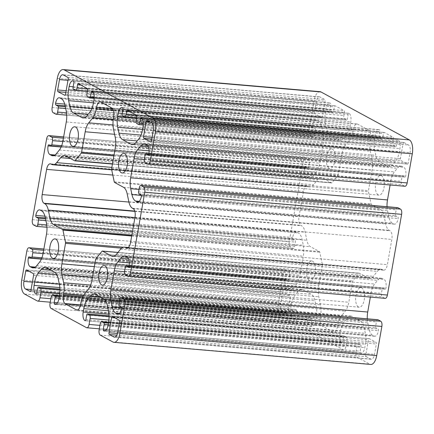 <?xml version="1.0" encoding="UTF-8"?>
<svg xmlns="http://www.w3.org/2000/svg" width="434" height="434" viewBox="0 0 434 434"><rect width="100%" height="100%" fill="white"/><g stroke="black" fill="none" stroke-linecap="round" stroke-linejoin="round"><path stroke-width="0.33" stroke-dasharray="2.17 1.63" d="M379.424 161.752A14.447 6.521 94.9 0 1 375.806 155.291L374.569 149.421A14.447 6.521 94.9 0 1 374.515 138.538L375.112 135.153A7.221 3.26 94.9 0 1 378.801 129.62A7.221 3.26 94.9 0 1 379.419 129.809A1.443 0.651 94.9 0 1 379.783 131.545L378.969 136.167A1.443 0.651 -85.1 0 0 379.332 137.903L381.177 138.902A2.892 1.302 -85.1 0 0 381.421 138.978A2.892 1.302 -85.1 0 0 382.896 136.764L383.466 133.542A1.443 0.651 94.9 0 1 384.204 132.435A1.443 0.651 94.9 0 1 384.323 132.473L393.161 137.269A1.443 0.651 94.9 0 1 393.529 139.005L392.96 142.227A2.892 1.302 -85.1 0 0 393.692 145.694L395.531 146.692A1.443 0.651 -85.1 0 0 395.656 146.73A1.443 0.651 -85.1 0 0 396.394 145.623L397.208 141.001A1.443 0.651 94.9 0 1 397.945 139.894A1.443 0.651 94.9 0 1 398.07 139.932A7.221 3.26 94.9 0 1 399.904 148.602L399.307 151.987A14.447 6.521 94.9 0 1 395.765 160.922L392.851 164.54A14.447 6.521 94.9 0 1 389.016 166.667A14.447 6.521 94.9 0 1 387.784 166.287L379.424 161.752L137.236 140.904M320.021 91.672A11.555 5.219 -85.1 0 0 314.124 100.52L308.981 129.668A4.335 1.958 -85.1 0 0 310.082 134.871L312.719 136.303A2.892 1.302 -85.1 0 0 312.968 136.379A2.892 1.302 -85.1 0 0 314.444 134.166L315.182 129.961A1.443 0.651 -85.1 0 0 314.818 128.231L312.789 127.129A1.443 0.651 94.9 0 1 312.426 125.393A7.221 3.26 94.9 0 1 316.115 119.865A7.221 3.26 94.9 0 1 316.728 120.055L318.209 120.858A14.447 6.521 94.9 0 1 321.827 127.314L323.064 133.189A14.447 6.521 94.9 0 1 323.118 144.072L319.749 163.173A14.447 6.521 94.9 0 1 316.202 172.103L313.288 175.721A14.447 6.521 94.9 0 1 309.458 177.848A14.447 6.521 94.9 0 1 308.227 177.473L306.746 176.665A7.221 3.26 94.9 0 1 304.912 167.996A1.443 0.651 94.9 0 1 305.65 166.889A1.443 0.651 94.9 0 1 305.775 166.927L307.798 168.023A1.443 0.651 -85.1 0 0 307.923 168.061A1.443 0.651 -85.1 0 0 308.661 166.96L309.399 162.755A2.892 1.302 -85.1 0 0 308.666 159.283L306.03 157.851A4.335 1.958 -85.1 0 0 305.661 157.737A4.335 1.958 -85.1 0 0 303.447 161.057L289.218 241.776A4.335 1.958 -85.1 0 0 290.313 246.979L292.955 248.411A2.892 1.302 -85.1 0 0 293.2 248.487A2.892 1.302 -85.1 0 0 294.675 246.273L295.418 242.069A1.443 0.651 -85.1 0 0 295.049 240.333L293.026 239.237A1.443 0.651 94.9 0 1 292.657 237.501A7.221 3.26 94.9 0 1 296.346 231.968A7.221 3.26 94.9 0 1 296.959 232.157L298.446 232.96A14.447 6.521 94.9 0 1 302.059 239.422L303.301 245.291A14.447 6.521 94.9 0 1 303.35 256.174L299.981 275.275A14.447 6.521 94.9 0 1 296.438 284.21L293.525 287.823A14.447 6.521 94.9 0 1 289.695 289.955A14.447 6.521 94.9 0 1 288.464 289.576L286.977 288.773A7.221 3.26 94.9 0 1 285.149 280.098A1.443 0.651 94.9 0 1 285.881 278.991A1.443 0.651 94.9 0 1 286.006 279.029L288.03 280.131A1.443 0.651 -85.1 0 0 288.154 280.169A1.443 0.651 -85.1 0 0 288.892 279.062L289.635 274.858A2.892 1.302 -85.1 0 0 288.903 271.391L286.261 269.959A4.335 1.958 -85.1 0 0 285.892 269.845A4.335 1.958 -85.1 0 0 283.679 273.165L278.541 302.308A11.555 5.219 -85.1 0 0 281.471 316.185L294.236 323.108A4.335 1.958 -85.1 0 0 294.605 323.221A4.335 1.958 -85.1 0 0 296.818 319.907L297.881 313.88A2.892 1.302 -85.1 0 0 297.149 310.413L295.304 309.409A1.443 0.651 -85.1 0 0 295.185 309.371A1.443 0.651 -85.1 0 0 294.447 310.478L293.628 315.106A1.443 0.651 94.9 0 1 292.896 316.212A1.443 0.651 94.9 0 1 292.771 316.174A7.221 3.26 94.9 0 1 290.937 307.5L291.534 304.115A14.447 6.521 94.9 0 1 295.077 295.185L297.99 291.567A14.447 6.521 94.9 0 1 301.82 289.44A14.447 6.521 94.9 0 1 303.057 289.82L311.417 294.355A14.447 6.521 94.9 0 1 315.035 300.816L316.272 306.686A14.447 6.521 94.9 0 1 316.326 317.569L315.73 320.954A7.221 3.26 94.9 0 1 312.041 326.487A7.221 3.26 94.9 0 1 311.422 326.297A1.443 0.651 94.9 0 1 311.059 324.561L311.872 319.934A1.443 0.651 -85.1 0 0 311.509 318.203L309.664 317.205A2.892 1.302 -85.1 0 0 309.42 317.129A2.892 1.302 -85.1 0 0 307.945 319.343L306.881 325.364A4.335 1.958 -85.1 0 0 307.983 330.567L343.327 349.744A4.335 1.958 -85.1 0 0 343.695 349.858A4.335 1.958 -85.1 0 0 345.909 346.544L346.972 340.516A2.892 1.302 -85.1 0 0 346.234 337.05L344.395 336.046A1.443 0.651 -85.1 0 0 344.271 336.008A1.443 0.651 -85.1 0 0 343.533 337.115L342.719 341.742A1.443 0.651 94.9 0 1 341.981 342.849A1.443 0.651 94.9 0 1 341.862 342.811A7.221 3.26 94.9 0 1 340.028 334.137L340.625 330.751A14.447 6.521 94.9 0 1 344.167 321.822L347.081 318.203A14.447 6.521 94.9 0 1 350.911 316.077A14.447 6.521 94.9 0 1 352.142 316.457L360.508 320.992A14.447 6.521 94.9 0 1 364.121 327.453L365.363 333.323A14.447 6.521 94.9 0 1 365.412 344.205L364.815 347.591A7.221 3.26 94.9 0 1 361.131 353.124A7.221 3.26 94.9 0 1 360.513 352.934A1.443 0.651 94.9 0 1 360.144 351.198L360.963 346.571A1.443 0.651 -85.1 0 0 360.594 344.84L358.755 343.842A2.892 1.302 -85.1 0 0 358.506 343.766A2.892 1.302 -85.1 0 0 357.036 345.979L355.972 352.001A4.335 1.958 -85.1 0 0 357.068 357.204L369.833 364.131A11.555 5.219 -85.1 0 0 370.82 364.435M366.182 356.623L370.723 359.086A6.358 2.87 -85.1 0 0 371.265 359.254A6.358 2.87 -85.1 0 0 374.509 354.383L376.338 344.016A1.443 0.651 -85.1 0 0 375.974 342.28L369.345 338.683A1.443 0.651 -85.1 0 0 369.22 338.65A1.443 0.651 -85.1 0 0 368.482 339.751L365.813 354.887A1.443 0.651 -85.1 0 0 366.182 356.623L116.768 335.156M378.166 194.85A9.825 4.438 94.9 0 1 375.535 183.989A9.825 4.438 94.9 0 1 380.689 175.531A9.825 4.438 94.9 0 1 384.269 185.698A9.825 4.438 94.9 0 1 379.007 195.105A9.825 4.438 94.9 0 1 378.166 194.85M329.081 168.213A9.825 4.438 94.9 0 1 326.444 157.352A9.825 4.438 94.9 0 1 331.603 148.895A9.825 4.438 94.9 0 1 335.178 159.061A9.825 4.438 94.9 0 1 329.916 168.468A9.825 4.438 94.9 0 1 329.081 168.213M403.94 142.504A1.443 0.651 -85.1 0 0 403.815 142.466A1.443 0.651 -85.1 0 0 403.077 143.573L400.408 158.703A1.443 0.651 -85.1 0 0 400.777 160.439L407.401 164.036A1.443 0.651 -85.1 0 0 407.526 164.074A1.443 0.651 -85.1 0 0 408.264 162.967L410.092 152.594A6.358 2.87 -85.1 0 0 408.481 144.967L403.94 142.504L147.099 120.397M286.901 313.603A1.443 0.651 -85.1 0 0 287.026 313.641A1.443 0.651 -85.1 0 0 287.764 312.534L290.433 297.404A1.443 0.651 -85.1 0 0 290.064 295.668L283.44 292.071A1.443 0.651 -85.1 0 0 283.315 292.033A1.443 0.651 -85.1 0 0 282.577 293.14L280.749 303.507A6.358 2.87 -85.1 0 0 282.36 311.14L286.901 313.603L30.315 291.518M321.496 117.419A1.443 0.651 -85.1 0 0 321.621 117.457A1.443 0.651 -85.1 0 0 322.359 116.35L325.023 101.22A1.443 0.651 -85.1 0 0 324.659 99.484L320.118 97.021A6.358 2.87 -85.1 0 0 319.576 96.853A6.358 2.87 -85.1 0 0 316.332 101.719L314.504 112.091A1.443 0.651 -85.1 0 0 314.867 113.822L321.496 117.419L64.905 95.334M330.334 135.115A14.447 6.521 94.9 0 1 326.715 128.654L325.478 122.784A14.447 6.521 94.9 0 1 325.429 111.901L326.026 108.516A7.221 3.26 94.9 0 1 329.71 102.983A7.221 3.26 94.9 0 1 330.328 103.173A1.443 0.651 94.9 0 1 330.692 104.909L329.878 109.531A1.443 0.651 -85.1 0 0 330.247 111.267L332.086 112.265A2.892 1.302 -85.1 0 0 332.33 112.341A2.892 1.302 -85.1 0 0 333.806 110.127L334.375 106.905A1.443 0.651 94.9 0 1 335.113 105.798A1.443 0.651 94.9 0 1 335.238 105.836L344.075 110.632A1.443 0.651 94.9 0 1 344.439 112.368L343.869 115.59A2.892 1.302 -85.1 0 0 344.601 119.057L346.446 120.055A1.443 0.651 -85.1 0 0 346.565 120.093A1.443 0.651 -85.1 0 0 347.303 118.987L348.122 114.364A1.443 0.651 94.9 0 1 348.86 113.258A1.443 0.651 94.9 0 1 348.979 113.296A7.221 3.26 94.9 0 1 350.813 121.965L350.216 125.35A14.447 6.521 94.9 0 1 346.674 134.285L343.761 137.903A14.447 6.521 94.9 0 1 339.93 140.03A14.447 6.521 94.9 0 1 338.699 139.65L330.334 135.115L88.151 114.267M390.128 184.987L390.86 180.832A14.447 6.521 94.9 0 1 394.403 171.897L397.316 168.278A14.447 6.521 94.9 0 1 401.146 166.151A14.447 6.521 94.9 0 1 402.378 166.531L403.864 167.334A7.221 3.26 94.9 0 1 405.692 176.003A1.443 0.651 94.9 0 1 404.955 177.11A1.443 0.651 94.9 0 1 404.835 177.072L402.806 175.976A1.443 0.651 -85.1 0 0 402.687 175.938A1.443 0.651 -85.1 0 0 401.949 177.045L401.206 181.249A2.892 1.302 -85.1 0 0 401.938 184.716L404.58 186.148A4.335 1.958 -85.1 0 0 404.949 186.262M397.642 207.62A2.892 1.302 -85.1 0 0 396.166 209.834L395.423 214.038A1.443 0.651 -85.1 0 0 395.792 215.774L397.815 216.87A1.443 0.651 94.9 0 1 398.184 218.606A7.221 3.26 94.9 0 1 394.495 224.134A7.221 3.26 94.9 0 1 393.877 223.949L392.396 223.141A14.447 6.521 94.9 0 1 388.783 216.685L387.54 210.816A14.447 6.521 94.9 0 1 387.041 206.709M370.359 297.089L371.092 292.934A14.447 6.521 94.9 0 1 374.634 283.999L377.547 280.386A14.447 6.521 94.9 0 1 381.383 278.254A14.447 6.521 94.9 0 1 382.614 278.633L384.095 279.436A7.221 3.26 94.9 0 1 385.929 288.111A1.443 0.651 94.9 0 1 385.191 289.218A1.443 0.651 94.9 0 1 385.066 289.18L383.043 288.078A1.443 0.651 -85.1 0 0 382.918 288.04A1.443 0.651 -85.1 0 0 382.18 289.147L381.437 293.351A2.892 1.302 -85.1 0 0 382.175 296.818L384.812 298.25A4.335 1.958 -85.1 0 0 385.18 298.364M377.873 319.728A2.892 1.302 -85.1 0 0 376.397 321.941L375.66 326.14A1.443 0.651 -85.1 0 0 376.023 327.876L378.052 328.977A1.443 0.651 94.9 0 1 378.415 330.708A7.221 3.26 94.9 0 1 374.726 336.241A7.221 3.26 94.9 0 1 374.113 336.052L372.632 335.249A14.447 6.521 94.9 0 1 369.014 328.788L367.777 322.918A14.447 6.521 94.9 0 1 367.272 318.816M308.444 186.49A14.447 6.521 -85.1 0 0 309.675 186.87A14.447 6.521 -85.1 0 0 313.505 184.743L317.498 179.784A14.447 6.521 94.9 0 1 321.334 177.652A14.447 6.521 94.9 0 1 322.565 178.032L331.522 182.893A1.443 0.651 -85.1 0 0 331.647 182.931A1.443 0.651 -85.1 0 0 332.032 182.719L338.064 175.227A1.443 0.651 -85.1 0 0 338.422 174.332L342.03 153.875A14.447 6.521 94.9 0 1 345.572 144.94L349.571 139.981A14.447 6.521 -85.1 0 0 353.113 131.046L353.385 129.506A7.221 3.26 94.9 0 1 357.074 123.972A7.221 3.26 94.9 0 1 357.687 124.162L368.732 130.157A7.221 3.26 94.9 0 1 370.565 138.826L370.294 140.366A14.447 6.521 -85.1 0 0 370.343 151.254L372.046 159.305A14.447 6.521 94.9 0 1 372.095 170.188L368.488 190.645A1.443 0.651 -85.1 0 0 368.493 191.736L371.065 203.899A1.443 0.651 -85.1 0 0 371.423 204.544L380.385 209.41A14.447 6.521 94.9 0 1 383.998 215.866L385.701 223.917A14.447 6.521 -85.1 0 0 389.314 230.378L389.992 230.742A7.221 3.26 94.9 0 1 391.826 239.416L387.378 264.637A7.221 3.26 94.9 0 1 383.689 270.17A7.221 3.26 94.9 0 1 383.076 269.981L382.397 269.612A14.447 6.521 -85.1 0 0 381.166 269.232A14.447 6.521 -85.1 0 0 377.336 271.364L373.338 276.322A14.447 6.521 94.9 0 1 369.508 278.449A14.447 6.521 94.9 0 1 368.276 278.075L359.319 273.208A1.443 0.651 -85.1 0 0 359.195 273.17A1.443 0.651 -85.1 0 0 358.809 273.387L352.777 280.879A1.443 0.651 -85.1 0 0 352.419 281.774L348.811 302.232A14.447 6.521 94.9 0 1 345.269 311.167L341.27 316.126A14.447 6.521 -85.1 0 0 337.728 325.061L337.457 326.601A7.221 3.26 94.9 0 1 333.768 332.135A7.221 3.26 94.9 0 1 333.155 331.945L322.109 325.95A7.221 3.26 94.9 0 1 320.276 317.281L320.547 315.735A14.447 6.521 -85.1 0 0 320.498 304.852L318.795 296.802A14.447 6.521 94.9 0 1 318.746 285.919L322.353 265.456A1.443 0.651 -85.1 0 0 322.348 264.371L319.777 252.203A1.443 0.651 -85.1 0 0 319.413 251.557L310.456 246.696A14.447 6.521 94.9 0 1 306.843 240.241L305.14 232.19A14.447 6.521 -85.1 0 0 301.521 225.729L300.849 225.365A7.221 3.26 94.9 0 1 299.015 216.691L303.464 191.47A7.221 3.26 94.9 0 1 307.153 185.936A7.221 3.26 94.9 0 1 307.766 186.126L308.444 186.49L51.603 164.388M309.312 280.315A9.825 4.438 94.9 0 1 306.675 269.46A9.825 4.438 94.9 0 1 311.834 261.002A9.825 4.438 94.9 0 1 315.409 271.169A9.825 4.438 94.9 0 1 310.147 280.576A9.825 4.438 94.9 0 1 309.312 280.315M358.403 306.952A9.825 4.438 94.9 0 1 355.766 296.096A9.825 4.438 94.9 0 1 360.925 287.639A9.825 4.438 94.9 0 1 364.5 297.805A9.825 4.438 94.9 0 1 359.238 307.212A9.825 4.438 94.9 0 1 358.403 306.952M141.017 135.082L375.806 155.291M57.283 78.418L314.124 100.52M114.988 337.077L370.723 359.086M117.392 333.507L365.813 354.887M52.14 107.561L308.981 129.668M53.241 112.764L310.082 134.871M55.877 114.196L312.719 136.303M117.668 332.281L374.509 354.383M115.005 317.938L368.482 339.751M149.6 121.753L403.077 143.573M152.046 137.328L400.408 158.703M30.922 290.427L287.764 312.534M33.592 275.297L290.433 297.404M142.542 129.451L374.569 149.421M136.482 118.048L374.515 138.538M133.455 144.397L387.784 166.287M93.451 102.815L325.478 122.784M91.927 108.446L326.715 128.654M87.397 91.411L325.429 111.901M73.156 86.751L326.026 108.516M73.487 81.066L330.328 103.173M73.856 82.802L330.692 104.909M73.037 87.429L329.878 109.531M73.406 89.16L330.247 111.267M75.245 90.158L332.086 112.265M87.527 88.932L333.806 110.127M80.898 85.091L334.375 106.905M78.397 83.729L335.238 105.836M87.234 88.525L344.075 110.632M87.597 90.261L344.439 112.368M87.028 93.484L343.869 115.59M87.766 96.95L344.601 119.057M89.605 97.954L346.446 120.055M94.211 97.205L347.303 118.987M93.256 92.431L348.122 114.364M92.138 91.189L348.979 113.296M93.972 99.863L350.813 121.965M93.375 103.249L350.216 125.35M89.833 112.178L346.674 134.285M86.919 115.797L343.761 137.903M84.37 117.76L338.699 139.65M65.518 94.249L322.359 116.35M68.187 79.113L325.023 101.22M70.509 158.524L317.498 179.784M111.853 167.388L313.505 184.743M65.724 155.925L322.565 178.032M74.681 160.792L331.522 182.893M112.477 163.824L332.032 182.719M113.871 155.931L338.064 175.227M114.033 155.019L338.422 174.332M114.592 134.296L342.03 153.875M112.997 124.921L345.572 144.94M113.241 119.638L349.571 139.981M113.475 110.42L353.113 131.046M112.699 108.788L353.385 129.506M100.845 102.055L357.687 124.162M111.891 108.05L368.732 130.157M113.724 116.719L370.565 138.826M113.453 118.265L370.294 140.366M113.502 129.148L370.343 151.254M115.205 137.198L372.046 159.305M115.254 148.081L372.095 170.188M111.647 168.544L368.488 190.645M111.652 169.629L368.493 191.736M114.223 181.797L371.065 203.899M114.587 182.443L371.423 204.544M123.544 187.304L380.385 209.41M127.157 193.759L383.998 215.866M128.86 201.81L385.701 223.917M132.478 208.271L389.314 230.378M133.151 208.635L389.992 230.742M134.985 217.309L391.826 239.416M130.536 242.53L387.378 264.637M127.487 247.982L383.076 269.981M128.008 247.716L382.397 269.612M120.495 249.257L377.336 271.364M116.502 254.215L373.338 276.322M113.947 256.185L368.276 278.075M117.934 252.436L359.319 273.208M101.968 251.281L358.809 273.387M95.936 258.772L352.777 280.879M95.578 259.668L352.419 281.774M91.97 280.125L348.811 302.232M88.427 289.06L345.269 311.167M84.429 294.019L341.27 316.126M80.887 302.954L337.728 325.061M80.615 304.494L337.457 326.601M77.567 309.947L333.155 331.945M80.485 305.156L322.109 325.95M82.731 296.834L320.276 317.281M83.523 295.337L320.547 315.735M90.625 285.067L320.498 304.852M92.464 277.321L318.795 296.802M94.357 266.606L318.746 285.919M121.542 248.172L322.353 265.456M123.24 247.234L322.348 264.371M131.686 236.015L319.777 252.203M131.79 235.412L319.413 251.557M132.5 231.382L310.456 246.696M133.569 225.327L306.843 240.241M134.941 217.537L305.14 232.19M134.844 211.385L301.521 225.729M134.752 211.065L300.849 225.365M128.914 202.049L299.015 216.691M112.797 175.059L303.464 191.47M50.924 164.019L307.766 186.126M136.01 142.433L392.851 164.54M147.739 164.041L404.58 186.148M145.097 162.609L401.938 184.716M144.365 159.142L401.206 181.249M145.108 154.938L401.949 177.045M148.808 154.113L402.806 175.976M148.244 154.992L404.835 177.072M148.851 153.902L405.692 176.003M147.023 145.227L403.864 167.334M145.536 144.424L402.378 166.531M148.325 146.849L397.316 168.278M149.09 150.782L394.403 171.897M144.3 159.609L390.86 180.832M139.026 189.425L387.54 210.816M141.332 195.387L388.783 216.685M139.222 201.354L392.396 223.141M138.294 201.951L393.877 223.949M141.343 196.499L398.184 218.606M140.974 194.763L397.815 216.87M138.951 193.667L395.792 215.774M138.582 191.931L395.423 214.038M139.325 187.727L396.166 209.834M127.97 276.149L384.812 298.25M125.334 274.717L382.175 296.818M124.601 271.245L381.437 293.351M125.339 267.04L382.18 289.147M129.039 266.221L383.043 288.078M128.475 267.094L385.066 289.18M129.088 266.004L385.929 288.111M127.254 257.335L384.095 279.436M125.773 256.527L382.614 278.633M128.556 258.957L377.547 280.386M129.321 262.885L374.634 283.999M124.536 271.717L371.092 292.934M119.258 301.532L367.777 322.918M121.563 307.494L369.014 328.788M119.453 313.456L372.632 335.249M118.525 314.053L374.113 336.052M121.574 308.607L378.415 330.708M121.211 306.871L378.052 328.977M119.182 305.769L376.023 327.876M118.818 304.039L375.66 326.14M119.556 299.834L376.397 321.941M112.992 342.025L369.833 364.131M100.232 335.102L357.068 357.204M99.131 329.9L355.972 352.001M100.194 323.873L357.036 345.979M108.538 322.305L358.755 343.842M108.392 323.135L360.594 344.84M108.093 324.811L360.963 346.571M106.607 329.379L360.144 351.198M104.93 330.936L360.513 352.934M107.974 325.484L364.815 347.591M108.571 322.099L365.412 344.205M108.522 311.216L365.363 333.323M107.285 305.346L364.121 327.453M103.666 298.885L360.508 320.992M95.301 294.35L352.142 316.457M100.091 296.948L347.081 318.203M105.874 301.31L344.167 321.822M108.429 310.771L340.625 330.751M108.956 314.249L340.028 334.137M85.27 320.726L341.862 342.811M85.878 319.636L342.719 341.742M86.697 315.013L343.533 337.115M109.042 315.795L344.395 336.046M109.053 316.636L346.234 337.05M108.869 320.026L346.972 340.516M99.928 325.37L345.909 346.544M86.485 327.643L343.327 349.744M51.141 308.466L307.983 330.567M50.04 303.257L306.881 325.364M51.103 297.236L307.945 319.343M59.447 295.668L309.664 317.205M59.301 296.498L311.509 318.203M59.008 298.174L311.872 319.934M57.521 302.742L311.059 324.561M55.84 304.299L311.422 326.297M58.888 298.847L315.73 320.954M59.485 295.462L316.326 317.569M59.431 284.579L316.272 306.686M58.194 278.709L315.035 300.816M54.575 272.248L311.417 294.355M46.216 267.713L303.057 289.82M51 270.311L297.99 291.567M56.783 274.673L295.077 295.185M59.339 284.134L291.534 304.115M59.865 287.612L290.937 307.5M36.179 294.089L292.771 316.174M36.792 292.999L293.628 315.106M37.606 288.377L294.447 310.478M59.952 289.158L295.304 309.409M59.963 289.999L297.149 310.413M59.778 293.389L297.881 313.88M50.838 298.733L296.818 319.907M37.395 301.006L294.236 323.108M24.63 294.078L281.471 316.185M21.7 280.207L278.541 302.308M26.837 251.058L283.679 273.165M43.861 249.094L286.261 269.959M43.65 250.282L288.903 271.391M43.053 253.635L289.635 274.858M41.908 257.807L288.892 279.062M31.194 258.024L288.03 280.131M29.165 256.928L286.006 279.029M41.371 259.12L285.149 280.098M35.246 267.105L286.977 288.773M34.129 267.686L288.464 289.576M36.684 265.722L293.525 287.823M39.597 262.103L296.438 284.21M43.14 253.168L299.981 275.275M46.509 234.072L303.35 256.174M46.46 223.184L303.301 245.291M45.217 217.315L302.059 239.422M41.604 210.859L298.446 232.96M40.123 210.051L296.959 232.157M44.941 216.181L292.657 237.501M45.348 217.917L293.026 239.237M45.543 218.861L295.049 240.333M45.912 220.591L295.418 242.069M46.758 224.931L294.675 246.273M36.114 226.304L292.955 248.411M33.472 224.872L290.313 246.979M32.376 219.669L289.218 241.776M46.606 138.951L303.447 161.057M63.624 136.992L306.03 157.851M63.418 138.175L308.666 159.283M62.821 141.533L309.399 162.755M61.677 145.699L308.661 166.96M50.957 145.922L307.798 168.023M48.934 144.82L305.775 166.927M61.14 147.012L304.912 167.996M55.015 155.003L306.746 176.665M53.897 155.584L308.227 177.473M56.453 153.614L313.288 175.721M59.366 150.001L316.202 172.103M62.908 141.066L319.749 163.173M66.277 121.965L323.118 144.072M66.223 111.082L323.064 133.189M64.986 105.212L321.827 127.314M61.368 98.751L318.209 120.858M59.887 97.948L316.728 120.055M64.709 104.073L312.426 125.393M65.111 105.815L312.789 127.129M65.312 106.753L314.818 128.231M65.675 108.489L315.182 129.961M66.521 112.829L314.444 134.166M138.923 138.815L395.765 160.922M142.466 129.885L399.307 151.987M143.063 126.5L399.904 148.602M141.229 117.826L398.07 139.932M142.347 119.068L397.208 141.001M143.301 123.842L396.394 145.623M138.696 124.591L395.531 146.692M136.851 123.587L393.692 145.694M136.119 120.12L392.96 142.227M136.688 116.898L393.529 139.005M136.319 115.162L393.161 137.269M127.487 110.366L384.323 132.473M129.988 111.728L383.466 133.542M136.612 115.569L382.896 136.764M124.336 116.795L381.177 138.902M122.491 115.797L379.332 137.903M122.128 114.066L378.969 136.167M122.941 109.439L379.783 131.545M122.578 107.703L379.419 129.809M122.247 113.388L375.112 135.153M65.843 92.393L314.867 113.822M66.136 90.711L314.504 112.091M67.964 80.344L316.332 101.719M63.277 74.914L320.118 97.021M67.818 77.377L324.659 99.484M31.085 289.511L282.36 311.14M32.387 282.133L280.749 303.507M29.1 271.326L282.577 293.14M26.599 269.964L283.44 292.071M33.223 273.561L290.064 295.668M151.64 122.86L408.481 144.967M153.251 130.493L410.092 152.594M151.423 140.86L408.264 162.967M150.81 141.951L407.401 164.036M151.748 139.005L400.777 160.439M112.504 316.581L369.345 338.683M119.133 320.178L375.974 342.28M119.496 321.909L376.338 344.016M371.265 359.254L114.424 337.147M331.603 148.895L74.762 126.788M329.916 168.468L73.075 146.361M380.689 175.531L123.853 153.424M379.007 195.105L122.166 172.998M329.71 102.983L72.869 80.876M332.33 112.341L87.424 91.265M335.113 105.798L78.272 83.691M346.565 120.093L94.162 98.372M348.86 113.258L92.019 91.151M339.93 140.03L83.089 117.923M321.621 117.457L64.78 95.35M321.334 177.652L64.492 155.551M309.675 186.87L111.695 169.83M331.647 182.931L112.439 164.068M357.074 123.972L100.232 101.865M383.689 270.17L126.847 248.064M381.166 269.232L128.318 247.472M369.508 278.449L112.666 256.348M359.195 273.17L117.956 252.409M333.768 332.135L76.927 310.028M307.153 185.936L50.311 163.83M389.016 166.667L132.18 144.56M402.687 175.938L148.813 154.086M404.955 177.11L148.119 155.009M401.146 166.151L144.305 144.045M394.495 224.134L137.654 202.032M382.918 288.04L129.05 266.194M385.191 289.218L128.35 267.111M381.383 278.254L124.542 256.152M374.726 336.241L117.885 314.135M358.506 343.766L108.549 322.25M361.131 353.124L104.29 331.017M350.911 316.077L94.07 293.97M341.981 342.849L85.14 320.742M344.271 336.008L109.037 315.768M343.695 349.858L99.321 328.826M309.42 317.129L59.458 295.614M312.041 326.487L55.199 304.38M301.82 289.44L44.984 267.333M292.896 316.212L36.055 294.106M295.185 309.371L59.952 289.131M294.605 323.221L50.23 302.189M285.892 269.845L43.872 249.013M288.154 280.169L41.452 258.935M285.881 278.991L29.045 256.89M289.695 289.955L32.854 267.849M296.346 231.968L39.505 209.866M293.2 248.487L46.959 227.291M305.661 157.737L63.641 136.911M307.923 168.061L61.221 146.833M305.65 166.889L48.809 144.782M309.458 177.848L52.617 155.746M316.115 119.865L59.274 97.758M312.968 136.379L66.727 115.184M397.945 139.894L141.104 117.788M395.656 146.73L143.253 125.008M384.204 132.435L127.363 110.328M381.421 138.978L136.509 117.902M378.801 129.62L121.959 107.513M319.576 96.853L62.735 74.746M287.026 313.641L30.185 291.534M283.315 292.033L26.474 269.926M403.815 142.466L146.974 120.359M407.526 164.074L150.685 141.967M369.22 338.65L112.379 316.543M311.834 261.002L54.993 238.895M310.147 280.576L53.311 258.469M360.925 287.639L104.084 265.532M359.238 307.212L102.397 285.105"/><path stroke-width="0.65" d="M122.583 139.645A14.447 6.521 94.9 0 1 118.965 133.184L117.728 127.314A14.447 6.521 94.9 0 1 117.674 116.431L118.27 113.046A7.221 3.26 94.9 0 1 121.959 107.513A7.221 3.26 94.9 0 1 122.578 107.703A1.443 0.651 94.9 0 1 122.941 109.439L122.128 114.066A1.443 0.651 -85.1 0 0 122.491 115.797L124.336 116.795A2.892 1.302 -85.1 0 0 124.58 116.871A2.892 1.302 -85.1 0 0 126.055 114.657L126.625 111.435A1.443 0.651 94.9 0 1 127.363 110.328A1.443 0.651 94.9 0 1 127.487 110.366L136.319 115.162A1.443 0.651 94.9 0 1 136.688 116.898L136.119 120.12A2.892 1.302 -85.1 0 0 136.851 123.587L138.696 124.591A1.443 0.651 -85.1 0 0 138.815 124.629A1.443 0.651 -85.1 0 0 139.553 123.522L140.372 118.894A1.443 0.651 94.9 0 1 141.104 117.788A1.443 0.651 94.9 0 1 141.229 117.826A7.221 3.26 94.9 0 1 143.063 126.5L142.466 129.885A14.447 6.521 94.9 0 1 138.923 138.815L136.01 142.433A14.447 6.521 94.9 0 1 132.18 144.56A14.447 6.521 94.9 0 1 130.943 144.18L122.583 139.645L137.236 140.904M148.108 164.155L404.949 186.262A4.335 1.958 -85.1 0 0 407.163 182.942L412.3 153.793A11.555 5.219 -85.1 0 0 409.37 139.922L321.008 91.975A11.555 5.219 -85.1 0 0 320.021 91.672L63.18 69.565A11.555 5.219 -85.1 0 0 57.283 78.418L52.14 107.561A4.335 1.958 -85.1 0 0 53.241 112.764L55.877 114.196A2.892 1.302 -85.1 0 0 56.127 114.272A2.892 1.302 -85.1 0 0 57.603 112.059L58.34 107.86A1.443 0.651 -85.1 0 0 57.977 106.124L55.948 105.023A1.443 0.651 94.9 0 1 55.585 103.292A7.221 3.26 94.9 0 1 59.274 97.758A7.221 3.26 94.9 0 1 59.887 97.948L61.368 98.751A14.447 6.521 94.9 0 1 64.986 105.212L66.223 111.082A14.447 6.521 94.9 0 1 66.277 121.965L62.908 141.066A14.447 6.521 94.9 0 1 59.366 150.001L56.453 153.614A14.447 6.521 94.9 0 1 52.617 155.746A14.447 6.521 94.9 0 1 51.386 155.367L49.905 154.564A7.221 3.26 94.9 0 1 48.071 145.889A1.443 0.651 94.9 0 1 48.809 144.782A1.443 0.651 94.9 0 1 48.934 144.82L50.957 145.922A1.443 0.651 -85.1 0 0 51.082 145.96A1.443 0.651 -85.1 0 0 51.82 144.853L52.563 140.649A2.892 1.302 -85.1 0 0 51.825 137.182L49.188 135.75A4.335 1.958 -85.1 0 0 48.82 135.636A4.335 1.958 -85.1 0 0 46.606 138.951L32.376 219.669A4.335 1.958 -85.1 0 0 33.472 224.872L36.114 226.304A2.892 1.302 -85.1 0 0 36.358 226.38A2.892 1.302 -85.1 0 0 37.834 224.166L38.577 219.962A1.443 0.651 -85.1 0 0 38.208 218.226L36.185 217.13A1.443 0.651 94.9 0 1 35.816 215.394A7.221 3.26 94.9 0 1 39.505 209.866A7.221 3.26 94.9 0 1 40.123 210.051L41.604 210.859A14.447 6.521 94.9 0 1 45.217 217.315L46.46 223.184A14.447 6.521 94.9 0 1 46.509 234.072L43.14 253.168A14.447 6.521 94.9 0 1 39.597 262.103L36.684 265.722A14.447 6.521 94.9 0 1 32.854 267.849A14.447 6.521 94.9 0 1 31.622 267.469L30.136 266.666A7.221 3.26 94.9 0 1 28.308 257.997A1.443 0.651 94.9 0 1 29.045 256.89A1.443 0.651 94.9 0 1 29.165 256.928L31.194 258.024A1.443 0.651 -85.1 0 0 31.313 258.062A1.443 0.651 -85.1 0 0 32.051 256.955L32.794 252.751A2.892 1.302 -85.1 0 0 32.062 249.284L29.42 247.852A4.335 1.958 -85.1 0 0 29.051 247.738A4.335 1.958 -85.1 0 0 26.837 251.058L21.7 280.207A11.555 5.219 -85.1 0 0 24.63 294.078L37.395 301.006A4.335 1.958 -85.1 0 0 37.763 301.12A4.335 1.958 -85.1 0 0 39.977 297.8L41.04 291.773A2.892 1.302 -85.1 0 0 40.308 288.306L38.469 287.308A1.443 0.651 -85.1 0 0 38.344 287.27A1.443 0.651 -85.1 0 0 37.606 288.377L36.792 292.999A1.443 0.651 94.9 0 1 36.055 294.106A1.443 0.651 94.9 0 1 35.93 294.068A7.221 3.26 94.9 0 1 34.096 285.398L34.693 282.013A14.447 6.521 94.9 0 1 38.235 273.078L41.149 269.46A14.447 6.521 94.9 0 1 44.984 267.333A14.447 6.521 94.9 0 1 46.216 267.713L54.575 272.248A14.447 6.521 94.9 0 1 58.194 278.709L59.431 284.579A14.447 6.521 94.9 0 1 59.485 295.462L58.888 298.847A7.221 3.26 94.9 0 1 55.199 304.38A7.221 3.26 94.9 0 1 54.581 304.191A1.443 0.651 94.9 0 1 54.217 302.455L55.031 297.832A1.443 0.651 -85.1 0 0 54.668 296.096L52.823 295.098A2.892 1.302 -85.1 0 0 52.579 295.022A2.892 1.302 -85.1 0 0 51.103 297.236L50.04 303.257A4.335 1.958 -85.1 0 0 51.141 308.466L86.485 327.643A4.335 1.958 -85.1 0 0 86.854 327.757A4.335 1.958 -85.1 0 0 89.068 324.437L90.131 318.41A2.892 1.302 -85.1 0 0 89.399 314.943L87.554 313.945A1.443 0.651 -85.1 0 0 87.435 313.907A1.443 0.651 -85.1 0 0 86.697 315.013L85.878 319.636A1.443 0.651 94.9 0 1 85.14 320.742A1.443 0.651 94.9 0 1 85.021 320.704A7.221 3.26 94.9 0 1 83.187 312.035L83.784 308.65A14.447 6.521 94.9 0 1 87.326 299.715L90.239 296.096A14.447 6.521 94.9 0 1 94.07 293.97A14.447 6.521 94.9 0 1 95.301 294.35L103.666 298.885A14.447 6.521 94.9 0 1 107.285 305.346L108.522 311.216A14.447 6.521 94.9 0 1 108.571 322.099L107.974 325.484A7.221 3.26 94.9 0 1 104.29 331.017A7.221 3.26 94.9 0 1 103.672 330.827A1.443 0.651 94.9 0 1 103.308 329.091L104.122 324.469A1.443 0.651 -85.1 0 0 103.753 322.733L101.914 321.735A2.892 1.302 -85.1 0 0 101.67 321.659A2.892 1.302 -85.1 0 0 100.194 323.873L99.131 329.9A4.335 1.958 -85.1 0 0 100.232 335.102L112.992 342.025A11.555 5.219 -85.1 0 0 113.979 342.328A11.555 5.219 -85.1 0 0 119.876 333.48L125.019 304.332A4.335 1.958 -85.1 0 0 123.918 299.129L121.281 297.697A2.892 1.302 -85.1 0 0 121.032 297.621A2.892 1.302 -85.1 0 0 119.556 299.834L118.818 304.039A1.443 0.651 -85.1 0 0 119.182 305.769L121.211 306.871A1.443 0.651 94.9 0 1 121.574 308.607A7.221 3.26 94.9 0 1 117.885 314.135A7.221 3.26 94.9 0 1 117.272 313.945L115.791 313.142A14.447 6.521 94.9 0 1 112.173 306.686L110.936 300.811A14.447 6.521 94.9 0 1 110.882 289.928L114.25 270.827A14.447 6.521 94.9 0 1 117.798 261.897L120.712 258.279A14.447 6.521 94.9 0 1 124.542 256.152A14.447 6.521 94.9 0 1 125.773 256.527L127.254 257.335A7.221 3.26 94.9 0 1 129.088 266.004A1.443 0.651 94.9 0 1 128.35 267.111A1.443 0.651 94.9 0 1 128.225 267.073L126.202 265.977A1.443 0.651 -85.1 0 0 126.077 265.939A1.443 0.651 -85.1 0 0 125.339 267.04L124.601 271.245A2.892 1.302 -85.1 0 0 125.334 274.717L127.97 276.149A4.335 1.958 -85.1 0 0 128.339 276.263A4.335 1.958 -85.1 0 0 130.553 272.943L144.782 192.224A4.335 1.958 -85.1 0 0 143.687 187.021L141.045 185.589A2.892 1.302 -85.1 0 0 140.8 185.513A2.892 1.302 -85.1 0 0 139.325 187.727L138.582 191.931A1.443 0.651 -85.1 0 0 138.951 193.667L140.974 194.763A1.443 0.651 94.9 0 1 141.343 196.499A7.221 3.26 94.9 0 1 137.654 202.032A7.221 3.26 94.9 0 1 137.041 201.843L135.554 201.04A14.447 6.521 94.9 0 1 131.941 194.578L130.699 188.709A14.447 6.521 94.9 0 1 130.65 177.826L134.019 158.725A14.447 6.521 94.9 0 1 137.562 149.79L140.475 146.177A14.447 6.521 94.9 0 1 144.305 144.045A14.447 6.521 94.9 0 1 145.536 144.424L147.023 145.227A7.221 3.26 94.9 0 1 148.851 153.902A1.443 0.651 94.9 0 1 148.119 155.009A1.443 0.651 94.9 0 1 147.994 154.971L145.97 153.869A1.443 0.651 -85.1 0 0 145.846 153.831A1.443 0.651 -85.1 0 0 145.108 154.938L144.365 159.142A2.892 1.302 -85.1 0 0 145.097 162.609L147.739 164.041A4.335 1.958 -85.1 0 0 148.108 164.155A4.335 1.958 -85.1 0 0 150.321 160.835L155.459 131.692A11.555 5.219 -85.1 0 0 152.529 117.815L64.167 69.869A11.555 5.219 -85.1 0 0 63.18 69.565M109.341 334.516L113.882 336.979A6.358 2.87 -85.1 0 0 114.424 337.147A6.358 2.87 -85.1 0 0 117.668 332.281L119.496 321.909A1.443 0.651 -85.1 0 0 119.133 320.178L112.504 316.581A1.443 0.651 -85.1 0 0 112.379 316.543A1.443 0.651 -85.1 0 0 111.641 317.65L108.977 332.78A1.443 0.651 -85.1 0 0 109.341 334.516L116.768 335.156M121.33 172.743A9.825 4.438 94.9 0 1 118.694 161.882A9.825 4.438 94.9 0 1 123.853 153.424A9.825 4.438 94.9 0 1 127.428 163.591A9.825 4.438 94.9 0 1 122.166 172.998A9.825 4.438 94.9 0 1 121.33 172.743M72.239 146.106A9.825 4.438 94.9 0 1 69.603 135.245A9.825 4.438 94.9 0 1 74.762 126.788A9.825 4.438 94.9 0 1 78.337 136.954A9.825 4.438 94.9 0 1 73.075 146.361A9.825 4.438 94.9 0 1 72.239 146.106M147.099 120.397A1.443 0.651 -85.1 0 0 146.974 120.359A1.443 0.651 -85.1 0 0 146.236 121.466L143.567 136.596A1.443 0.651 -85.1 0 0 143.936 138.332L150.56 141.929A1.443 0.651 -85.1 0 0 150.685 141.967A1.443 0.651 -85.1 0 0 151.423 140.86L153.251 130.493A6.358 2.87 -85.1 0 0 151.64 122.86L147.099 120.397M30.06 291.496A1.443 0.651 -85.1 0 0 30.185 291.534A1.443 0.651 -85.1 0 0 30.922 290.427L33.592 275.297A1.443 0.651 -85.1 0 0 33.223 273.561L26.599 269.964A1.443 0.651 -85.1 0 0 26.474 269.926A1.443 0.651 -85.1 0 0 25.736 271.033L23.908 281.406A6.358 2.87 -85.1 0 0 25.519 289.033L30.315 291.518M64.655 95.317A1.443 0.651 -85.1 0 0 64.78 95.35A1.443 0.651 -85.1 0 0 65.518 94.249L68.187 79.113A1.443 0.651 -85.1 0 0 67.818 77.377L63.277 74.914A6.358 2.87 -85.1 0 0 62.735 74.746A6.358 2.87 -85.1 0 0 59.491 79.617L57.662 89.984A1.443 0.651 -85.1 0 0 58.026 91.72L64.905 95.334M73.492 113.008A14.447 6.521 94.9 0 1 69.879 106.547L68.637 100.677A14.447 6.521 94.9 0 1 68.588 89.795L69.185 86.409A7.221 3.26 94.9 0 1 72.869 80.876A7.221 3.26 94.9 0 1 73.487 81.066A1.443 0.651 94.9 0 1 73.856 82.802L73.037 87.429A1.443 0.651 -85.1 0 0 73.406 89.16L75.245 90.158A2.892 1.302 -85.1 0 0 75.494 90.234A2.892 1.302 -85.1 0 0 76.964 88.021L77.534 84.798A1.443 0.651 94.9 0 1 78.272 83.691A1.443 0.651 94.9 0 1 78.397 83.729L87.234 88.525A1.443 0.651 94.9 0 1 87.597 90.261L87.028 93.484A2.892 1.302 -85.1 0 0 87.766 96.95L89.605 97.954A1.443 0.651 -85.1 0 0 89.73 97.992A1.443 0.651 -85.1 0 0 90.467 96.885L91.281 92.258A1.443 0.651 94.9 0 1 92.019 91.151A1.443 0.651 94.9 0 1 92.138 91.189A7.221 3.26 94.9 0 1 93.972 99.863L93.375 103.249A14.447 6.521 94.9 0 1 89.833 112.178L86.919 115.797A14.447 6.521 94.9 0 1 83.089 117.923A14.447 6.521 94.9 0 1 81.858 117.543L73.492 113.008L88.151 114.267M51.603 164.388A14.447 6.521 -85.1 0 0 52.834 164.768A14.447 6.521 -85.1 0 0 56.664 162.636L60.662 157.678A14.447 6.521 94.9 0 1 64.492 155.551A14.447 6.521 94.9 0 1 65.724 155.925L74.681 160.792A1.443 0.651 -85.1 0 0 74.805 160.83A1.443 0.651 -85.1 0 0 75.191 160.613L81.223 153.121A1.443 0.651 -85.1 0 0 81.581 152.226L85.189 131.768A14.447 6.521 94.9 0 1 88.731 122.833L92.73 117.874A14.447 6.521 -85.1 0 0 96.272 108.939L96.543 107.399A7.221 3.26 94.9 0 1 100.232 101.865A7.221 3.26 94.9 0 1 100.845 102.055L111.891 108.05A7.221 3.26 94.9 0 1 113.724 116.719L113.453 118.265A14.447 6.521 -85.1 0 0 113.502 129.148L115.205 137.198A14.447 6.521 94.9 0 1 115.254 148.081L111.647 168.544A1.443 0.651 -85.1 0 0 111.652 169.629L114.223 181.797A1.443 0.651 -85.1 0 0 114.587 182.443L123.544 187.304A14.447 6.521 94.9 0 1 127.157 193.759L128.86 201.81A14.447 6.521 -85.1 0 0 132.478 208.271L133.151 208.635A7.221 3.26 94.9 0 1 134.985 217.309L130.536 242.53A7.221 3.26 94.9 0 1 126.847 248.064A7.221 3.26 94.9 0 1 126.234 247.874L125.556 247.51A14.447 6.521 -85.1 0 0 124.325 247.13A14.447 6.521 -85.1 0 0 120.495 249.257L116.502 254.215A14.447 6.521 94.9 0 1 112.666 256.348A14.447 6.521 94.9 0 1 111.435 255.968L102.478 251.107A1.443 0.651 -85.1 0 0 102.353 251.069A1.443 0.651 -85.1 0 0 101.968 251.281L95.936 258.772A1.443 0.651 -85.1 0 0 95.578 259.668L91.97 280.125A14.447 6.521 94.9 0 1 88.427 289.06L84.429 294.019A14.447 6.521 -85.1 0 0 80.887 302.954L80.615 304.494A7.221 3.26 94.9 0 1 76.927 310.028A7.221 3.26 94.9 0 1 76.313 309.838L65.268 303.843A7.221 3.26 94.9 0 1 63.435 295.174L63.706 293.634A14.447 6.521 -85.1 0 0 63.657 282.746L61.953 274.695A14.447 6.521 94.9 0 1 61.905 263.812L65.512 243.355A1.443 0.651 -85.1 0 0 65.507 242.264L62.935 230.101A1.443 0.651 -85.1 0 0 62.577 229.456L53.615 224.59A14.447 6.521 94.9 0 1 50.002 218.134L48.299 210.083A14.447 6.521 -85.1 0 0 44.686 203.622L44.008 203.258A7.221 3.26 94.9 0 1 42.174 194.584L46.622 169.363A7.221 3.26 94.9 0 1 50.311 163.83A7.221 3.26 94.9 0 1 50.924 164.019L51.603 164.388M52.471 258.208A9.825 4.438 94.9 0 1 49.834 247.353A9.825 4.438 94.9 0 1 54.993 238.895A9.825 4.438 94.9 0 1 58.568 249.062A9.825 4.438 94.9 0 1 53.311 258.469A9.825 4.438 94.9 0 1 52.471 258.208M101.561 284.845A9.825 4.438 94.9 0 1 98.925 273.99A9.825 4.438 94.9 0 1 104.084 265.532A9.825 4.438 94.9 0 1 107.659 275.698A9.825 4.438 94.9 0 1 102.397 285.105A9.825 4.438 94.9 0 1 101.561 284.845M387.041 206.709A14.447 6.521 94.9 0 1 387.491 199.928L390.128 184.987M128.339 276.263L385.18 298.364A4.335 1.958 -85.1 0 0 387.394 295.049L401.624 214.331A4.335 1.958 -85.1 0 0 400.528 209.128L397.886 207.696A2.892 1.302 -85.1 0 0 397.642 207.62L140.8 185.513M367.272 318.816A14.447 6.521 94.9 0 1 367.723 312.035L370.359 297.089M113.979 342.328L370.82 364.435A11.555 5.219 -85.1 0 0 376.717 355.582L381.86 326.439A4.335 1.958 -85.1 0 0 380.759 321.236L378.123 319.804A2.892 1.302 -85.1 0 0 377.873 319.728L121.032 297.621M118.965 133.184L141.017 135.082M64.167 69.869L321.008 91.975M113.882 336.979L114.988 337.077M108.977 332.78L117.392 333.507M111.641 317.65L115.005 317.938M146.236 121.466L149.6 121.753M143.567 136.596L152.046 137.328M117.728 127.314L142.542 129.451M117.674 116.431L136.482 118.048M130.943 144.18L133.455 144.397M68.637 100.677L93.451 102.815M69.879 106.547L91.927 108.446M68.588 89.795L87.397 91.411M69.185 86.409L73.156 86.751M76.964 88.021L87.527 88.932M77.534 84.798L80.898 85.091M90.467 96.885L94.211 97.205M91.281 92.258L93.256 92.431M81.858 117.543L84.37 117.76M152.529 117.815L409.37 139.922M155.459 131.692L412.3 153.793M60.662 157.678L70.509 158.524M56.664 162.636L111.853 167.388M75.191 160.613L112.477 163.824M81.223 153.121L113.871 155.931M81.581 152.226L114.033 155.019M85.189 131.768L114.592 134.296M88.731 122.833L112.997 124.921M92.73 117.874L113.241 119.638M96.272 108.939L113.475 110.42M96.543 107.399L112.699 108.788M126.234 247.874L127.487 247.982M125.556 247.51L128.008 247.716M111.435 255.968L113.947 256.185M102.478 251.107L117.934 252.436M76.313 309.838L77.567 309.947M65.268 303.843L80.485 305.156M63.435 295.174L82.731 296.834M63.706 293.634L83.523 295.337M63.657 282.746L90.625 285.067M61.953 274.695L92.464 277.321M61.905 263.812L94.357 266.606M65.512 243.355L121.542 248.172M65.507 242.264L123.24 247.234M62.935 230.101L131.686 236.015M62.577 229.456L131.79 235.412M53.615 224.59L132.5 231.382M50.002 218.134L133.569 225.327M48.299 210.083L134.941 217.537M44.686 203.622L134.844 211.385M44.008 203.258L134.752 211.065M42.174 194.584L128.914 202.049M46.622 169.363L112.797 175.059M150.321 160.835L407.163 182.942M145.97 153.869L148.808 154.113M140.475 146.177L148.325 146.849M137.562 149.79L149.09 150.782M134.019 158.725L144.3 159.609M130.65 177.826L387.491 199.928M130.699 188.709L139.026 189.425M131.941 194.578L141.332 195.387M135.554 201.04L139.222 201.354M137.041 201.843L138.294 201.951M141.045 185.589L397.886 207.696M143.687 187.021L400.528 209.128M144.782 192.224L401.624 214.331M130.553 272.943L387.394 295.049M126.202 265.977L129.039 266.221M120.712 258.279L128.556 258.957M117.798 261.897L129.321 262.885M114.25 270.827L124.536 271.717M110.882 289.928L367.723 312.035M110.936 300.811L119.258 301.532M112.173 306.686L121.563 307.494M115.791 313.142L119.453 313.456M117.272 313.945L118.525 314.053M121.281 297.697L378.123 319.804M123.918 299.129L380.759 321.236M125.019 304.332L381.86 326.439M119.876 333.48L376.717 355.582M101.914 321.735L108.538 322.305M103.753 322.733L108.392 323.135M104.122 324.469L108.093 324.811M103.308 329.091L106.607 329.379M103.672 330.827L104.93 330.936M90.239 296.096L100.091 296.948M87.326 299.715L105.874 301.31M83.784 308.65L108.429 310.771M83.187 312.035L108.956 314.249M87.554 313.945L109.042 315.795M89.399 314.943L109.053 316.636M90.131 318.41L108.869 320.026M89.068 324.437L99.928 325.37M52.823 295.098L59.447 295.668M54.668 296.096L59.301 296.498M55.031 297.832L59.008 298.174M54.217 302.455L57.521 302.742M54.581 304.191L55.84 304.299M41.149 269.46L51 270.311M38.235 273.078L56.783 274.673M34.693 282.013L59.339 284.134M34.096 285.398L59.865 287.612M38.469 287.308L59.952 289.158M40.308 288.306L59.963 289.999M41.04 291.773L59.778 293.389M39.977 297.8L50.838 298.733M29.42 247.852L43.861 249.094M32.062 249.284L43.65 250.282M32.794 252.751L43.053 253.635M32.051 256.955L41.908 257.807M28.308 257.997L41.371 259.12M30.136 266.666L35.246 267.105M31.622 267.469L34.129 267.686M35.816 215.394L44.941 216.181M36.185 217.13L45.348 217.917M38.208 218.226L45.543 218.861M38.577 219.962L45.912 220.591M37.834 224.166L46.758 224.931M49.188 135.75L63.624 136.992M51.825 137.182L63.418 138.175M52.563 140.649L62.821 141.533M51.82 144.853L61.677 145.699M48.071 145.889L61.14 147.012M49.905 154.564L55.015 155.003M51.386 155.367L53.897 155.584M55.585 103.292L64.709 104.073M55.948 105.023L65.111 105.815M57.977 106.124L65.312 106.753M58.34 107.86L65.675 108.489M57.603 112.059L66.521 112.829M140.372 118.894L142.347 119.068M139.553 123.522L143.301 123.842M126.625 111.435L129.988 111.728M126.055 114.657L136.612 115.569M118.27 113.046L122.247 113.388M58.026 91.72L65.843 92.393M57.662 89.984L66.136 90.711M59.491 79.617L67.964 80.344M25.519 289.033L31.085 289.511M23.908 281.406L32.387 282.133M25.736 271.033L29.1 271.326M143.936 138.332L151.748 139.005M87.424 91.265L75.494 90.234M94.162 98.372L89.73 97.992M111.695 169.83L52.834 164.768M112.439 164.068L74.805 160.83M128.318 247.472L124.325 247.13M117.956 252.409L102.353 251.069M148.813 154.086L145.846 153.831M129.05 266.194L126.077 265.939M108.549 322.25L101.67 321.659M109.037 315.768L87.435 313.907M99.321 328.826L86.854 327.757M59.458 295.614L52.579 295.022M59.952 289.131L38.344 287.27M50.23 302.189L37.763 301.12M43.872 249.013L29.051 247.738M41.452 258.935L31.313 258.062M46.959 227.291L36.358 226.38M63.641 136.911L48.82 135.636M61.221 146.833L51.082 145.96M66.727 115.184L56.127 114.272M143.253 125.008L138.815 124.629M136.509 117.902L124.58 116.871"/></g></svg>
